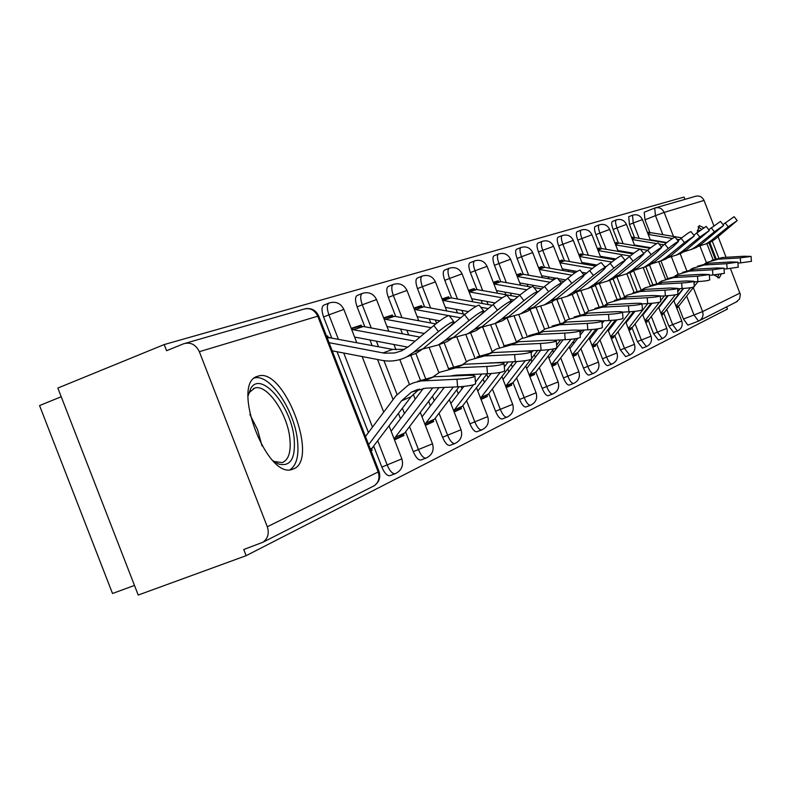 <?xml version="1.0" encoding="UTF-8"?>
<svg xmlns="http://www.w3.org/2000/svg" width="791" height="791" viewBox="0 0 791 791"><rect width="100%" height="100%" fill="white"/><g stroke="black" fill="none" stroke-linecap="round" stroke-linejoin="round"><path stroke-width="1.19" d="M663.787 313.098L668.86 326.169L673.546 332.388M648.313 320.246L653.524 333.693L658.379 340.051M632.019 327.781L637.388 341.613L642.43 348.109M614.854 335.7L620.391 349.968L625.622 356.603M596.75 344.055L602.455 358.768C604.383 363.356 606.153 365.64 607.765 365.61L607.883 365.561M577.608 352.875L583.501 368.072C585.488 372.788 587.327 375.122 589.018 375.082L589.157 375.023M557.339 362.209L563.439 377.92C565.486 382.765 567.404 385.158 569.194 385.098L569.332 385.039M535.853 372.086L542.171 388.361C544.277 393.345 546.284 395.797 548.173 395.718L548.331 395.648M513.043 382.567L519.588 399.455C521.763 404.577 523.85 407.088 525.847 406.989L526.025 406.92M488.759 393.72L495.562 411.251C497.806 416.531 499.991 419.101 502.107 418.983L502.295 418.904M462.873 405.585L469.943 423.818C472.276 429.266 474.56 431.916 476.805 431.757L477.013 431.678M435.208 418.261L442.584 437.255C444.987 442.881 447.39 445.59 449.782 445.412L450.01 445.323M405.595 431.817L413.278 451.641C415.779 457.445 418.301 460.243 420.861 460.026L421.109 459.927M373.797 446.361L381.835 467.076C384.426 473.087 387.086 475.964 389.815 475.707L390.092 475.589M257.658 376.289C230.161 382.607 266.705 480.266 292.492 469.281L293.59 468.865C319.386 459.531 283.801 366.589 258.103 376.15L257.658 376.289M703.595 227.689L699.244 225.613L697.286 232.336M699.956 246.041L706.432 262.681M714.135 274.952L719.286 277.948L721.244 274.21M684.937 199.362L684.047 197.058L164.202 344.56L166.585 350.71L183.542 343.798C190.493 341.831 195.763 344.461 199.342 351.688L267.299 526.776L378.177 471.95L317.755 316.202L199.342 351.688M61.223 396.746L39.55 405.565L112.51 593.487L134.48 585.429M267.299 526.776C269.365 533.332 267.941 538.473 263.007 542.201L243.757 549.518L246.139 555.678L138.217 595.05L57.842 388.055L164.202 344.56M718.772 257.975L712.295 241.136M698.394 321.176L687.893 325.131L683.454 319.01L678.52 306.285M667.713 278.412L660.92 260.892M649.935 232.574L644.991 219.809L655.472 215.646L654.671 208.073C658.933 206.866 662.097 208.31 664.153 212.393L673.477 236.44M246.139 555.678L727.463 309.054L726.622 306.878M655.996 207.697L695.141 196.415C699.145 195.278 702.111 196.623 704.039 200.439L713.838 225.692M718.109 236.727L726.089 257.302M730.449 268.554L740.336 294.42L739.575 299.047L736.213 302.014M371.028 450.83L372.096 450.326L370.999 450.741M372.096 450.326L371.612 449.09M328.216 337.253L327.711 335.957L326.624 336.393M394.482 439.875L403.974 435.436L397.013 438.056M403.974 435.436L403.539 434.318M361.635 326.297L361.18 325.121L353.34 328.245M425.37 425.449L433.676 421.573L426.913 424.114M433.676 421.573L433.28 420.545M392.761 316.103L392.346 315.036L384.742 318.061M454.153 412.012L461.41 408.621L454.845 411.093M461.41 408.621L461.054 407.681M421.83 306.592L421.455 305.603L414.059 308.549L417.658 307.383L423.877 306.779L464.989 314.304M481.047 399.445L487.375 396.499L480.977 398.911M487.375 396.499L487.038 395.629M449.041 297.693L448.695 296.783L442.218 299.354M506.23 387.689L511.718 385.128L506.062 387.264L509.849 385.444L512.934 382.706L530.741 359.5M511.718 385.128L511.401 384.327M474.57 289.358L474.244 288.517L468.628 290.742M529.851 376.654L534.597 374.45L529.713 376.289M534.597 374.45L534.301 373.698M498.548 281.517L498.251 280.746L493.396 282.664M552.069 366.282L556.132 364.384L551.94 365.976M556.132 364.384L555.865 363.692M521.14 274.151L520.854 273.419L516.691 275.07M572.981 356.514L576.451 354.902L572.882 356.247M576.451 354.902L576.194 354.249M542.438 267.2L542.171 266.518L538.622 267.922M592.716 347.298L595.643 345.934L592.637 347.081M595.643 345.934L595.405 345.321M562.559 260.635L562.312 260.002L559.326 261.178M611.374 338.588L613.806 337.45L611.305 338.4M613.806 337.45L613.579 336.877M581.612 254.435L581.375 253.822L578.883 254.811M629.023 330.341L631.01 329.422L628.964 330.193M631.01 329.422L630.803 328.878M599.657 248.552L599.43 247.979L597.403 248.779M645.763 322.53L647.345 321.789L645.713 322.412M647.345 321.789L647.147 321.275M616.782 242.975L616.575 242.432L614.953 243.064M661.642 315.115L662.868 314.541L661.612 315.016M633.057 237.676L632.859 237.152L631.613 237.646M660.742 305.247L660.534 304.703M652.713 284.523L645.763 266.607M637.853 246.199L637.595 245.536M634.53 237.626L629.448 224.515L633.245 223.003L632.493 215.221C637.012 213.956 640.324 215.419 642.44 219.591L633.245 223.003L639.197 238.348M645.159 312.109L644.873 311.377M636.982 291.029L629.844 272.618M621.845 252.003L621.518 251.143M618.335 242.946L613.104 229.449L616.99 227.907C615.388 223.388 615.151 220.729 616.278 219.918C620.905 218.623 624.297 220.116 626.472 224.397L616.99 227.907L623.11 243.697M628.746 319.327L628.38 318.377M620.47 297.98L613.084 278.946M605.016 258.133L604.601 257.045M601.298 248.542L595.91 234.65L599.885 233.068C598.243 228.431 598.016 225.692 599.212 224.852C603.958 223.527 607.439 225.059 609.673 229.449L599.885 233.068L606.193 249.333M611.453 326.93L610.998 325.734M603.118 305.425L595.346 285.393M587.298 264.619L586.774 263.274M583.343 254.445L577.796 240.128L581.869 238.506C580.179 233.75 579.971 230.932 581.237 230.052C586.101 228.688 589.681 230.26 591.965 234.779L581.869 238.506L588.366 255.275M593.21 334.929L592.647 333.476M584.875 313.444L576.56 292.008M568.6 271.481L567.978 269.86M564.408 260.674L558.683 245.912L562.856 244.251C561.126 239.357 560.928 236.45 562.272 235.54C567.266 234.146 570.944 235.758 573.297 240.395L562.856 244.251L569.56 261.544M573.92 343.383L573.238 341.623M565.288 321.116L556.943 299.611M548.855 278.758L548.114 276.83M544.406 267.269L538.483 252.013L542.755 250.312C540.985 245.279 540.817 242.283 542.231 241.334C547.372 239.9 551.149 241.562 553.562 246.327L542.755 250.312L549.686 268.179M553.502 352.311L552.691 350.225M544.574 329.274L536.239 307.798M527.973 286.49L527.093 284.226M523.227 274.25L517.116 258.479L521.496 256.729C519.677 251.548 519.519 248.463 521.032 247.464C526.322 245.991 530.197 247.702 532.689 252.606L521.496 256.729L528.655 275.199M531.849 361.764L530.949 359.421M522.653 338.044L514.249 316.37M505.854 294.727L504.826 292.077M500.792 281.665L494.454 265.331L498.943 263.541C497.074 258.192 496.946 255.009 498.557 253.97C503.996 252.448 508 254.218 510.561 259.27L498.943 263.541L506.359 282.654M508.86 371.78L507.733 368.893M499.428 347.486L490.835 325.338M482.372 303.517L481.175 300.422M476.963 289.555L470.388 272.608L475.005 270.759C473.077 265.252 472.978 261.959 474.699 260.872C480.305 259.31 484.428 261.129 487.068 266.34L475.005 270.759L482.688 290.574M484.379 382.429L483.074 379.067M474.788 357.71L465.869 334.712M457.416 312.91L456.021 309.33M451.612 297.95L444.779 280.35L449.525 278.452C447.548 272.766 447.479 269.345 449.318 268.218C455.102 266.607 459.353 268.485 462.073 273.854L449.525 278.452L457.505 299.018M458.276 393.75L456.763 389.844M448.527 368.616L439.213 344.599M430.828 322.985L429.216 318.842M424.589 306.908L417.49 288.606L422.364 286.649C420.328 280.765 420.298 277.236 422.265 276.039C428.238 274.378 432.628 276.316 435.436 281.873L422.364 286.649L430.65 308.015M430.383 405.823L428.633 401.304M420.357 379.987L410.796 355.327M402.451 333.812L400.592 329.036M395.727 316.489L388.332 297.416L393.345 295.409C391.248 289.318 391.258 285.65 393.364 284.394C399.544 282.684 404.082 284.691 406.989 290.426L393.345 295.409L401.976 317.646M400.513 418.726L398.486 413.505M393.087 399.603L377.534 359.5M372.096 345.479L369.961 339.972M364.829 326.762L357.107 306.859L362.278 304.782C360.113 298.484 360.172 294.667 362.436 293.342C368.833 291.572 373.54 293.649 376.546 299.591L362.278 304.782L371.266 327.968M368.428 432.539L337.085 351.748M331.676 337.806L323.598 316.993L328.918 314.848C326.693 308.312 326.802 304.347 329.244 302.943C335.878 301.104 340.753 303.269 343.867 309.419L328.918 314.848L338.321 339.062M676.75 308.065L677.63 307.65L676.72 307.996M648.541 232.633L647.443 232.495M648.353 232.139L647.424 232.435M632.859 237.152L631.584 237.567M616.575 242.432L614.914 242.966M599.43 247.979L597.353 248.651M581.375 253.822L578.824 254.653M562.312 260.002L559.247 260.99M542.171 266.518L538.533 267.694M520.854 273.419L516.582 274.803M498.251 280.746L493.277 282.347M474.244 288.517L468.48 290.376M448.695 296.783L442.06 298.939M421.455 305.603L413.841 308.075M392.346 315.036L383.625 317.853M361.18 325.121L351.214 328.354M327.711 335.957L326.604 336.323M632.385 215.271L628.707 216.734L629.448 224.515M616.149 219.967L612.402 221.46C611.265 222.271 611.502 224.941 613.104 229.449M599.074 224.911L595.247 226.434C594.051 227.274 594.268 230.013 595.91 234.65M581.088 230.112L577.183 231.674C575.907 232.554 576.115 235.372 577.796 240.128M562.114 235.599L558.12 237.201C556.775 238.111 556.963 241.018 558.683 245.912M542.062 241.403L537.979 243.035C536.545 243.994 536.723 246.98 538.483 252.013M520.844 247.543L516.671 249.214C515.149 250.213 515.297 253.298 517.116 258.479M498.35 254.049L494.078 255.77C492.467 256.798 492.585 259.992 494.454 265.331M474.471 260.961L470.101 262.721C468.371 263.798 468.47 267.101 470.388 272.608M449.07 268.317L444.591 270.117C442.752 271.254 442.812 274.665 444.779 280.35M421.989 276.148L417.411 277.997C415.433 279.193 415.463 282.723 417.49 288.606M393.058 284.523L388.371 286.411C386.255 287.667 386.235 291.335 388.332 297.416M362.1 293.481L357.295 295.419C355.011 296.744 354.951 300.56 357.107 306.859M328.868 303.101L323.954 305.089C321.492 306.493 321.373 310.458 323.598 316.993M654.572 208.112L644.22 212.235L644.991 219.809M475.579 383.556L475.609 383.843C473.413 385.257 467.422 386.255 457.623 386.858L456.961 379.255C466.759 378.652 472.751 377.653 474.946 376.289C475.035 375.468 472.059 375.171 466.008 375.379L434.091 376.763L417.628 381.341M370.692 449.95L411.073 396.746L419.418 389.024M368.626 444.641L401.502 400.829L411.429 392.128L425.41 388.203L457.623 386.858M456.961 379.255L421 380.975L413.762 382.735L408.107 385.247L395.836 395.935L365.472 436.494M329.066 342.671L384.396 353.181L394.739 352.974L401.769 350.779L409.105 346.181L433.824 325.487C441.576 319.257 446.678 315.945 449.14 315.55L449.278 315.738M408.235 356.286L416.284 353.251L423.195 348.663L447.716 328.206C452.254 324.359 454.271 322.155 453.757 321.581C451.315 322.006 446.213 325.328 438.451 331.558L413.713 352.222L406.732 356.86C398.941 360.775 390.705 361.942 382.033 360.36L332.23 350.818M326.96 337.243L392.702 349.385L404.468 349.404M504.638 370.702L504.658 370.949C502.621 372.254 496.896 373.194 487.493 373.777L486.861 366.451C496.273 365.857 501.998 364.928 504.035 363.662C504.075 362.901 501.158 362.634 495.255 362.851L464.357 364.246L448.408 368.685M399.415 436.958L404.715 432.984L438.956 387.639M394.086 438.837L432.726 387.897M449.941 376.081L456.298 375.132L487.493 373.777M486.861 366.451L455.665 367.845L439.559 372.324L433.092 376.823M423.373 388.351L391.12 431.204M531.641 358.748L531.661 358.966C529.762 360.162 524.285 361.052 515.238 361.625L514.634 354.556C523.691 353.973 529.169 353.102 531.068 351.926C531.077 351.224 528.21 350.977 522.456 351.204L492.506 352.598L477.042 356.919M429.424 422.967L434.566 419.111L459.087 386.789M424.925 424.312L453.302 387.036M467.778 375.32L468.321 374.608M462.003 375.557L462.527 374.865M480.612 363.514L515.238 361.625M514.634 354.556L484.418 355.95L468.806 360.3L462.903 364.335M453.391 375.399L452.976 375.943M444.305 387.412L422.038 416.867M556.815 347.595L556.834 347.793C555.055 348.91 549.804 349.741 541.084 350.304L540.51 343.462C549.241 342.908 554.491 342.078 556.271 340.99C556.241 340.328 553.423 340.11 547.807 340.338L518.758 341.742L503.748 345.934M457.425 409.916L462.428 406.169L487.088 373.797M453.678 410.766L473.493 384.812M475.46 382.221L481.689 374.034M510.383 351.768L541.084 350.304M540.51 343.462L511.204 344.866L496.056 349.098L490.657 352.737M472.969 374.41L472.217 375.399M463.862 386.404L450.86 403.519M248.038 395.994L250.638 388.648C260.575 370.089 290.92 405.249 294.114 437.987C295.775 458.444 290.554 467.105 278.432 463.961L273.103 460.807M274.012 461.469L282.209 462.616C288.695 459.927 291.226 451.72 289.803 437.996C287.222 413.031 266.755 383.605 254.692 388.094L249.501 392.356L248.265 394.887M290.099 469.716C296.684 465.207 299.127 455.3 297.426 439.994C294.222 409.629 269.721 373.668 254.623 377.969M697.267 230.675L699.778 230.408M708.924 242.758L715.163 258.924M713.096 259.725L706.857 243.539M717.763 277.829L718.614 274.556M716.053 258.647L709.794 242.432M701.399 229.212L698.008 226.809M716.211 274.793L714.609 275.466M436.622 337.46L464.554 314.66C472.009 308.678 476.874 305.504 479.158 305.138L479.277 305.286M439.361 344.54L447.152 341.603L453.846 337.164L477.626 317.399C482.055 313.651 484.052 311.496 483.617 310.942C481.343 311.338 476.489 314.521 469.033 320.503L445.046 340.466L438.283 344.945L422.78 348.999M351.639 329.432L415.077 341.178M351.412 328.868L356.8 327.118L363.405 326.495L419.962 337.095M407.889 347.14L354.595 337.065M468.312 325.141L493.119 304.594C500.288 298.85 504.935 295.804 507.051 295.448L507.15 295.587M468.312 333.604L475.866 330.757L482.372 326.456L505.439 307.333C509.78 303.685 511.747 301.598 511.362 301.055C509.256 301.42 504.618 304.486 497.44 310.23L474.165 329.531L467.61 333.871L453.065 337.797M384.09 319.05L431.194 327.682M383.823 318.358L388.272 316.914L394.679 316.301L435.772 323.905M445.224 330.282L445.719 330.371M449.723 326.485L450.267 326.584M424.302 333.456L386.977 326.495M509.641 303.576L519.727 295.221C526.628 289.694 531.077 286.757 533.055 286.431L533.144 286.54M495.314 323.41L502.651 320.642L508.969 316.479L531.374 297.96C535.616 294.41 537.564 292.363 537.227 291.839C535.26 292.186 530.82 295.132 523.909 300.659L501.316 319.346L494.939 323.549L481.264 327.336M414.336 309.37L448.537 315.589M449.278 315.728L460.757 317.834M454.054 323.42L453.016 323.232M439.845 320.8L417.154 316.618M580.327 337.184L580.347 337.352C578.676 338.39 573.643 339.181 565.229 339.725L564.685 333.11C573.099 332.566 578.142 331.785 579.803 330.767C579.754 330.154 576.985 329.966 571.507 330.193L543.298 331.587L528.714 335.671M483.627 397.695L488.492 394.056L513.23 361.714M480.533 398.11L500.189 372.403M504.322 366.994L508.178 361.942M553.492 340.288L565.229 339.725M564.685 333.11L536.239 334.514L521.526 338.627L516.582 341.91M491.142 373.55L477.794 391.061M602.347 327.434L602.356 327.583C600.794 328.552 595.949 329.303 587.822 329.827L587.298 323.42C595.425 322.896 600.27 322.155 601.842 321.205C601.763 320.622 599.054 320.454 593.695 320.681L566.297 322.075L552.118 326.06M508.198 386.235L509.849 385.444M505.676 386.255L525.293 360.676M531.611 358.363L537.682 350.462M531.166 353.013L532.946 350.68M578.785 330.272L587.822 329.827M587.298 323.42L559.662 324.814L545.365 328.829L540.836 331.795M516.691 361.546L503.017 379.413M536.792 292.907L544.574 286.471C551.238 281.141 555.49 278.313 557.348 277.997L557.418 278.096M520.557 313.879L527.686 311.189L533.826 307.145L555.608 289.199C559.751 285.729 561.679 283.742 561.383 283.227C559.553 283.564 555.302 286.391 548.628 291.721L526.668 309.835L520.478 313.908L507.585 317.567M442.604 300.333L476.053 306.384M442.238 299.403L451.186 297.871L492.269 305.306M480.77 307.234L488.294 308.609M468.42 311.595L445.333 307.383M561.402 283.574L567.829 278.274C574.266 273.132 578.35 270.403 580.09 270.107L580.149 270.186M544.297 304.93L551.149 302.33L557.111 298.415L578.3 280.993C582.364 277.611 584.262 275.663 584.005 275.159C582.285 275.486 578.201 278.214 571.764 283.356L550.407 300.926L544.386 304.881L532.195 308.411M469.063 291.869L502.226 297.831M468.658 290.831L476.795 289.526L517.749 296.862M509.948 299.216L514.021 299.947M495.156 302.953L471.713 298.721M623.001 318.279L623.011 318.407C621.538 319.317 616.871 320.029 609.011 320.543L608.516 314.334C616.377 313.819 621.044 313.117 622.527 312.227C622.418 311.684 619.758 311.525 614.518 311.763L587.871 313.147L574.147 316.993M531.285 375.478L535.893 372.037L553.73 348.871M535.893 372.037L529.268 375.122L548.865 349.642M556.607 345.133L560.601 339.942M601.605 320.919L609.011 320.543M608.516 314.334L581.652 315.718L567.74 319.633L563.587 322.323M540.639 350.324L526.687 368.487M642.43 309.676L642.43 309.785C641.036 310.636 636.537 311.318 628.934 311.812L628.45 305.791C636.063 305.286 640.562 304.624 641.966 303.784C641.847 303.279 639.227 303.141 634.105 303.378L608.18 304.753L594.901 308.441M553.008 365.343L557.507 362.001L575.492 338.706M579.981 332.902L582.136 330.104M551.436 364.671L571.033 339.28M622.537 312.148L628.934 311.812M628.45 305.791L602.317 307.175L588.781 310.982L584.954 313.434M563.123 339.823L548.944 358.234M660.712 301.569L660.722 301.668C659.397 302.469 655.057 303.111 647.691 303.606L647.226 297.752C654.592 297.258 658.943 296.625 660.267 295.844L652.555 295.468L627.303 296.833L614.459 300.392M573.495 355.792L577.875 352.539L596.038 329.096M601.872 321.561L602.406 320.879M572.328 354.833L591.905 329.54M641.976 303.902L647.691 303.606M647.226 297.752L621.775 299.117L608.595 302.834L605.075 305.069M584.252 330.005L580.179 335.285M577.875 338.261L569.906 348.574M677.976 293.916L677.986 294.005C676.72 294.756 672.518 295.369 665.379 295.854L664.934 290.168C672.083 289.684 676.285 289.071 677.541 288.339L669.967 288.013L645.357 289.368L632.929 292.799M592.845 346.765L597.126 343.601L615.438 320.019M592.044 345.558L611.581 320.375M660.297 296.121L665.379 295.854M664.934 290.168L640.146 291.523L627.293 295.152L624.05 297.179M604.166 320.79L602.03 323.539M597.947 328.819L589.681 339.477M694.28 286.678L694.29 286.757C693.094 287.469 689.03 288.062 682.089 288.527L681.664 283C688.605 282.525 692.669 281.942 693.865 281.25L686.43 280.963L662.433 282.308L650.37 285.62M611.225 338.202L615.329 335.137L633.769 311.456M610.682 336.798L630.17 311.743M677.58 288.774L682.089 288.527M681.664 283L657.499 284.345L644.962 287.884L641.976 289.743M622.952 312.129L622.557 312.643M616.97 319.831L608.378 330.885M709.715 279.836L709.725 279.905C708.578 280.578 704.643 281.141 697.909 281.596L697.504 276.217L709.319 274.546L702.013 274.289L678.599 275.614L666.902 278.818M628.885 329.985L632.573 327.128L651.131 303.358M628.311 328.512L647.75 303.596M693.915 281.823L697.909 281.596M697.504 276.217L673.922 277.552L661.691 281.013L658.943 282.703M634.975 311.328L626.077 322.748M724.348 273.35L712.899 275.031L712.503 269.79L723.963 268.189L716.784 267.961L693.925 269.276L682.564 272.371M645.624 322.184L648.936 319.524L667.574 295.705M645.041 320.662L659.476 302.192M660.653 300.689L664.391 295.903M709.369 275.228L712.899 275.031M712.503 269.79L689.485 271.115L677.541 274.497L675.01 276.039M652.051 303.279L642.856 315.045M738.24 267.18L727.127 268.802L726.741 263.69L737.865 262.147L730.805 261.95L708.479 263.255L697.435 266.251M661.513 314.769L664.489 312.307L683.177 288.468M660.91 313.216L675.336 294.806M677.798 291.661L680.171 288.636M724.022 268.98L727.127 268.802M726.741 263.69L704.267 264.995L692.6 268.307L690.256 269.721M668.247 295.656L658.784 307.739M584.045 275.189L589.641 270.591C595.87 265.618 599.796 262.988 601.427 262.701L601.486 262.77M566.623 296.516L573.168 294.015L578.982 290.208L599.608 273.291C603.573 269.988 605.451 268.09 605.234 267.595C603.612 267.912 599.687 270.542 593.458 275.515L572.674 292.571L566.811 296.417L555.282 299.819M493.891 283.939L526.846 289.803M493.446 282.792L500.851 281.675L531.196 287.064M537.059 291.622L538.107 291.81M533.915 287.548L541.617 288.913M520.211 294.825L496.471 290.584M605.135 267.477L610.148 263.363C616.169 258.558 619.956 256.017 621.489 255.74L621.538 255.8M587.624 288.596L593.883 286.194L599.548 282.486L619.63 266.053L625.187 260.486C623.664 260.783 619.887 263.334 613.856 268.139L593.606 284.72L587.901 288.458L576.955 291.741M516.75 275.228L523.484 274.299L553.858 279.638M517.235 276.474L550.012 282.258M559.356 280.607L564.013 281.428M543.724 287.173L519.727 282.921M624.979 260.229L629.448 256.561C635.292 251.914 638.94 249.452 640.384 249.185L640.433 249.234M607.399 281.141L613.401 278.827L618.928 275.219L638.505 259.221L643.983 253.792C642.539 254.079 638.901 256.551 633.057 261.198L613.322 277.315L607.765 280.953L597.363 284.127M538.701 268.109L544.831 267.328L575.304 272.648M539.215 269.434L571.824 275.139M583.115 274.012L585.073 274.348M565.802 279.945L557.754 278.531M556.281 278.274L541.637 275.693M643.676 253.407L647.661 250.154C653.326 245.645 656.846 243.262 658.221 242.995L658.25 243.045M626.067 274.101L631.831 271.867L637.21 268.357L656.312 252.784L661.711 247.474C660.347 247.751 656.837 250.144 651.161 254.643L631.93 270.334L626.512 273.874L616.594 276.949M559.405 261.396L565.001 260.753L595.574 266.053M559.949 262.79L592.37 268.416M586.586 273.103L581.761 272.262M577.123 271.461L562.312 268.881M661.325 246.98L664.865 244.093C670.363 239.713 673.764 237.409 675.069 237.152L675.099 237.191M643.716 267.447L649.253 265.292L654.503 261.87L673.141 246.703L678.47 241.502C677.175 241.769 673.774 244.093 668.276 248.463L649.51 263.739L644.22 267.19L634.768 270.156M578.972 255.038L584.074 254.534L614.736 259.804M579.546 256.502L611.779 262.058M606.163 266.626L604.215 266.29M597.007 265.044L581.84 262.424M678.006 240.909L681.14 238.348C686.489 234.106 689.772 231.862 691.018 231.615L691.037 231.654M660.416 261.139L665.755 259.062L670.887 255.72L694.33 235.856L684.472 242.61L666.141 257.5L660.979 260.862L651.952 263.729M597.492 249.017L602.139 248.641L632.859 253.881M598.085 250.549L630.12 256.027M615.873 258.983L600.32 256.314M693.796 235.174L706.155 226.404M676.256 255.167L681.397 253.15L686.41 249.897L709.359 230.497L699.817 237.053L681.921 251.578L676.869 254.86L668.237 257.639M615.052 243.321L619.284 243.055L650.034 248.265M615.665 244.903L647.473 250.302M633.749 253.219L617.84 250.51M708.766 229.746L720.502 221.421M691.294 249.491L696.258 247.543L701.152 244.36L723.636 225.415L714.382 231.793L696.881 245.961L691.957 249.165L683.681 251.854M631.722 237.923L635.578 237.745L666.329 242.916M632.345 239.535L656.659 243.628M659.022 244.033L663.926 244.854M650.706 247.751L634.461 245.002M751.44 261.327L740.643 262.879L740.277 257.896L751.084 256.413L744.143 256.235L722.321 257.53L711.574 260.437M676.78 307.61L679.271 305.435L693.697 287.074M694.261 286.362L698.008 281.596M675.998 306.137L690.454 287.726M694.014 283.198L695.151 281.754M737.934 263.037L740.643 262.879M740.277 257.896L718.307 259.191L706.907 262.424L704.741 263.729M683.632 288.428L673.932 300.798M722.984 224.595L734.137 216.694M705.592 244.093L710.387 242.204L715.173 239.1L737.202 220.58L728.214 226.79L711.109 240.622L706.294 243.757L698.364 246.357M647.562 232.801L651.072 232.692L681.793 237.824M648.195 234.423L672.419 238.487M676.661 239.189L679.518 239.673M666.803 242.54L650.261 239.762M677.363 330.954L672.686 324.725L666.744 309.419M668.86 326.169L681.763 321.008M662.285 338.588L657.44 332.22L651.329 316.469M653.524 333.693L666.803 328.403L658.577 307.205M646.415 346.616L641.392 340.11L635.104 323.895M637.388 341.613L651.052 336.165L642.579 314.314M629.705 355.07L624.485 348.416L618.008 331.706M620.391 349.968L634.451 344.332M612.076 363.989L611.957 364.038C610.345 364.068 608.586 361.784 606.648 357.186L599.964 339.942M602.455 358.768L616.94 352.954M593.448 373.421L593.319 373.471C591.628 373.51 589.789 371.167 587.802 366.46L580.891 348.643M583.501 368.072L598.461 362.09L589.117 338.024M573.732 383.388L573.594 383.447C571.814 383.506 569.896 381.114 567.849 376.269L560.71 357.848M563.439 377.92L578.883 371.74L569.223 346.824M552.84 393.967L552.691 394.027C550.803 394.106 548.816 391.644 546.7 386.661L539.314 367.607M542.171 388.361L558.13 381.924M530.662 405.19L530.494 405.259C528.507 405.358 526.42 402.837 524.235 397.705L516.582 377.96M519.588 399.455L536.11 392.781M507.071 417.134L506.883 417.203C504.767 417.322 502.592 414.741 500.337 409.461L492.388 388.964M495.562 411.251L512.677 404.32M481.917 429.859L481.709 429.938C479.475 430.086 477.191 427.437 474.867 421.989L466.601 400.691M469.943 423.818L487.711 416.62M455.052 443.444L454.835 443.543C452.452 443.721 450.049 440.992 447.647 435.366L439.045 413.209M442.584 437.255L461.044 429.75M426.3 457.999L426.052 458.098C423.511 458.315 420.99 455.507 418.498 449.693L409.53 426.596M413.278 451.641L432.499 443.81M395.451 473.611L395.174 473.72C392.465 473.977 389.805 471.09 387.214 465.078L377.851 440.963M381.835 467.076L401.868 458.899M683.454 319.01L694.004 315.016L686.647 296.052M678.164 274.17L671.49 256.946M662.848 234.66L655.472 215.646L664.153 212.393L704.039 200.439M680.141 253.624L686.726 270.631M693.302 287.578L702.606 311.565L739.961 293.095M663.679 301.5L663.471 300.956M656.589 283.218L649.569 265.123M642.539 246.99L642.282 246.327M648.145 308.272L647.869 307.541M641.036 289.911L633.64 270.858M626.65 252.823L626.314 251.953M631.811 315.391L631.445 314.452M624.603 296.803L616.881 276.909M609.93 258.983L609.515 257.886M614.587 322.896L614.132 321.71M607.142 303.685L599.43 283.811M592.33 265.489L591.806 264.145M596.414 330.796L595.85 329.343M588.741 311.001L580.99 291.029M573.762 272.381L573.139 270.759M577.203 339.131L576.936 338.459M569.332 318.822L561.472 298.573M554.076 279.5L553.403 277.76M556.864 347.941L556.271 340.99M548.825 327.197L540.777 306.473M533.005 286.411L532.531 285.185M535.299 357.275L534.34 354.803M527.132 336.205L518.797 314.719M511.431 295.725L510.403 293.075M512.39 367.162L511.273 364.275M504.085 345.756L495.413 323.381M488.106 304.555L486.91 301.46M488.007 377.663L486.702 374.301M479.484 355.703L470.586 332.754M463.308 313.997L461.914 310.408M462.003 388.846L461.153 386.651M453.322 366.451L444.127 342.74M436.573 323.272L435.287 319.96M434.219 400.76L432.459 396.232M425.439 378.147L415.848 353.419M408.7 334.979L406.841 330.203M404.448 413.495L402.421 408.265M397.042 394.402L383.961 360.676M378.533 346.695L376.397 341.188M372.482 427.13L343.729 353.023M343.897 309.489L356.731 342.562M376.565 299.641L388.826 331.261M407.009 290.475L418.755 320.75M462.092 273.894L472.919 301.806M487.078 266.369L497.499 293.234M510.571 259.3L520.607 285.185M609.673 229.469L618.176 251.38M185.707 343.175L303.487 309.251C309.795 307.462 314.551 309.775 317.755 316.202L318.733 316.044M698.502 321.136L694.004 315.016L702.606 311.565L703.12 314.442L702.527 317.28L700.895 319.633L698.502 321.136M263.007 542.201L374.202 485.763C379.205 482.144 380.817 477.378 379.037 471.466L378.177 471.95C380.016 477.794 378.691 482.391 374.202 485.763L372.512 486.623M305.148 308.737C311.436 307.818 315.955 310.23 318.704 315.975L379.008 471.377M370.307 448.962L372.66 447.874M401.502 400.829L411.073 396.746M424.727 380.639L434.091 376.763M438.451 331.558L433.824 325.487M329.817 337.45L327.355 338.251M392.702 349.385L382.923 352.934M423.195 348.663L413.713 352.222M395.5 437.255L404.715 432.984M455.665 367.845L464.357 364.246M425.983 423.096L434.566 419.111M484.418 355.95L492.506 352.598M454.41 409.896L462.428 406.169M490.123 363.089L490.984 362.713M511.204 344.866L518.758 341.742M249.877 414.533L257.53 429.572L261.989 445.857M469.033 320.503L464.554 314.66M363.405 326.495L353.755 329.649M453.846 337.164L445.046 340.466M497.44 310.23L493.119 304.594M394.679 316.301L385.682 319.228M446.223 329.956L445.274 330.302M482.372 326.456L474.165 329.531M523.909 300.659L519.727 295.221M423.877 306.779L415.473 309.518M508.969 316.479L501.316 319.346M480.987 397.547L488.492 394.056M536.239 334.514L543.298 331.587M505.894 385.978L512.934 382.706M559.662 324.814L566.297 322.075M548.628 291.721L544.574 286.471M451.186 297.871L443.316 300.442M533.826 307.145L526.668 309.835M571.764 283.356L567.829 278.274M476.795 289.526L469.409 291.928M557.111 298.415L550.407 300.926M581.652 315.718L587.871 313.147M551.485 364.799L557.507 362.001M602.317 307.175L608.18 304.753M572.427 355.07L577.875 352.539M621.775 299.117L627.303 296.833M592.172 345.894L597.126 343.601M640.146 291.523L645.357 289.368M610.84 337.223L615.329 335.137M657.499 284.345L662.433 282.308M628.509 329.016L632.573 327.128M673.922 277.552L678.599 275.614M645.258 321.235L648.936 319.524M689.485 271.115L693.925 269.276M661.157 313.849L664.489 312.307M704.267 264.995L708.479 263.255M593.458 275.515L589.641 270.591M500.851 281.675L493.91 283.939M578.982 290.208L572.674 292.571M613.856 268.139L610.148 263.363M523.484 274.299L517.185 276.346M599.548 282.486L593.606 284.72M633.057 261.198L629.448 256.561M544.831 267.328L539.116 269.197M618.928 275.219L613.322 277.315M651.161 254.643L647.661 250.154M565.001 260.753L559.81 262.444M637.21 268.357L631.93 270.334M668.276 248.463L664.865 244.093M584.074 254.534L579.368 256.066M654.503 261.87L649.51 263.739M684.472 242.61L681.14 238.348M602.139 248.641L597.887 250.035M670.887 255.72L666.141 257.5M699.817 237.053L696.574 232.92M619.284 243.055L615.428 244.31M686.41 249.897L681.921 251.578M714.382 231.793L711.218 227.759M635.578 237.745L632.088 238.882M701.152 244.36L696.881 245.961M676.265 306.829L679.271 305.435M718.307 259.191L722.321 257.53M728.214 226.79L725.129 222.854M651.072 232.692L647.918 233.721M715.173 239.1L711.109 240.622M673.457 332.428L677.274 330.994C681.516 328.908 683.019 325.585 681.773 321.027L673.794 300.442M658.28 340.09L662.186 338.627C666.536 336.491 668.079 333.08 666.803 328.403M642.322 348.159L646.316 346.656C650.785 344.461 652.357 340.97 651.052 336.165M625.503 356.652L629.596 355.119C634.184 352.865 635.796 349.276 634.461 344.352L625.711 321.808M607.765 365.61L611.957 364.038C616.664 361.734 618.335 358.046 616.95 352.974L607.923 329.699M589.018 375.082L593.319 373.471C598.164 371.098 599.875 367.311 598.461 362.09M569.194 385.098L573.594 383.447C578.577 381.015 580.347 377.109 578.883 371.74M548.173 395.718L552.691 394.027C557.833 391.515 559.642 387.491 558.139 381.964L548.133 356.148M525.847 406.989L530.494 405.259C535.794 402.668 537.672 398.526 536.12 392.82L525.728 366.035M502.107 418.983L506.883 417.203C512.35 414.533 514.288 410.252 512.697 404.359L501.899 376.526M476.805 431.757L481.709 429.938C487.375 427.18 489.372 422.76 487.731 416.669L476.489 387.709M449.782 445.412L454.835 443.543C460.688 440.696 462.765 436.118 461.064 429.81L449.347 399.623M420.861 460.026L426.052 458.098C432.123 455.151 434.279 450.415 432.519 443.88L420.288 412.358M389.815 475.707L395.174 473.72C401.472 470.665 403.717 465.751 401.897 458.968L389.103 425.993M256.363 376.832L258.103 376.15M362.159 356.553L383.714 412.121M393.967 344.51L396.034 349.84M399.821 359.598L409.491 384.525M413.238 394.165L415.196 399.218M423.64 333.337L423.838 333.851M429.384 348.159L438.906 372.69M435.436 281.873L446.727 310.962M451.938 324.399L452.165 324.992M456.971 337.371L466.413 361.724M471.367 374.479L471.703 375.359M482.767 327.207L492.21 351.54M507.08 317.933L516.385 341.93M530.158 309.795L538.809 332.101M532.689 252.606L542.389 277.621M551.831 301.974L559.988 323.005M553.562 246.327L562.935 270.492M572.2 294.381L580.011 314.531M573.297 240.395L582.354 263.759M585.933 272.994L586.121 273.488M591.411 287.123L598.975 306.621M591.965 234.779L600.745 257.401M609.604 280.261L616.95 299.216M626.848 273.745L634.016 292.245M626.472 224.397L634.718 245.665M643.251 267.665L650.232 285.66M642.44 219.591L650.449 240.246M658.824 261.851L665.577 279.263M687.893 325.131L698.423 321.166L737.281 301.47M475.609 383.843L474.946 376.289M411.429 392.128L417.737 389.469M449.14 315.55L453.757 321.581M416.284 353.251L406.732 356.86M504.658 370.949L504.035 363.662M394.274 439.331L401.264 436.078M531.661 358.966L531.068 351.926M425.172 424.925L431.214 422.117M453.965 411.508L459.166 409.076M249.501 392.356L250.638 388.648M253.347 388.628L254.692 388.094M275.209 462.023L278.432 463.961M479.158 305.138L483.617 310.942M447.152 341.603L438.283 344.945M507.051 295.448L511.362 301.055M475.866 330.757L467.61 333.871M533.055 286.431L537.227 291.839M502.651 320.642L494.939 323.549M580.347 337.352L579.803 330.767M480.859 398.961L485.318 396.884M602.356 327.583L601.842 321.205M557.348 277.997L561.383 283.227M527.686 311.189L520.478 313.908M580.09 270.107L584.005 275.159M551.149 302.33L544.386 304.881M623.011 318.407L622.527 312.227M529.673 376.2L532.887 374.707M642.43 309.785L641.966 303.784M551.891 365.847L554.57 364.592M660.722 301.668L660.267 295.844M572.813 356.088L575.017 355.06M677.986 294.005L677.541 288.339M592.558 346.883L594.328 346.062M694.29 286.757L693.865 281.25M611.216 338.182L612.6 337.539M709.725 279.905L709.319 274.546M628.875 329.956L629.913 329.471M724.358 273.409L723.963 268.189M645.614 322.145L646.336 321.808M738.24 267.239L737.865 262.147M601.427 262.701L605.234 267.595M573.168 294.015L566.811 296.417M621.489 255.74L625.187 260.486M593.883 286.194L587.901 288.458M640.384 249.185L643.983 253.792M613.401 278.827L607.765 280.953M658.221 242.995L661.711 247.474M631.831 271.867L626.512 273.874M675.069 237.152L678.47 241.502M649.253 265.292L644.22 267.19M691.018 231.615L694.33 235.856M665.755 259.062L660.979 260.862M706.126 226.374L709.359 230.497M681.397 253.15L676.869 254.86M720.482 221.391L723.636 225.415M696.258 247.543L691.957 249.165M751.45 261.376L751.084 256.413M734.117 216.665L737.202 220.58M710.387 242.204L706.294 243.757"/></g></svg>
